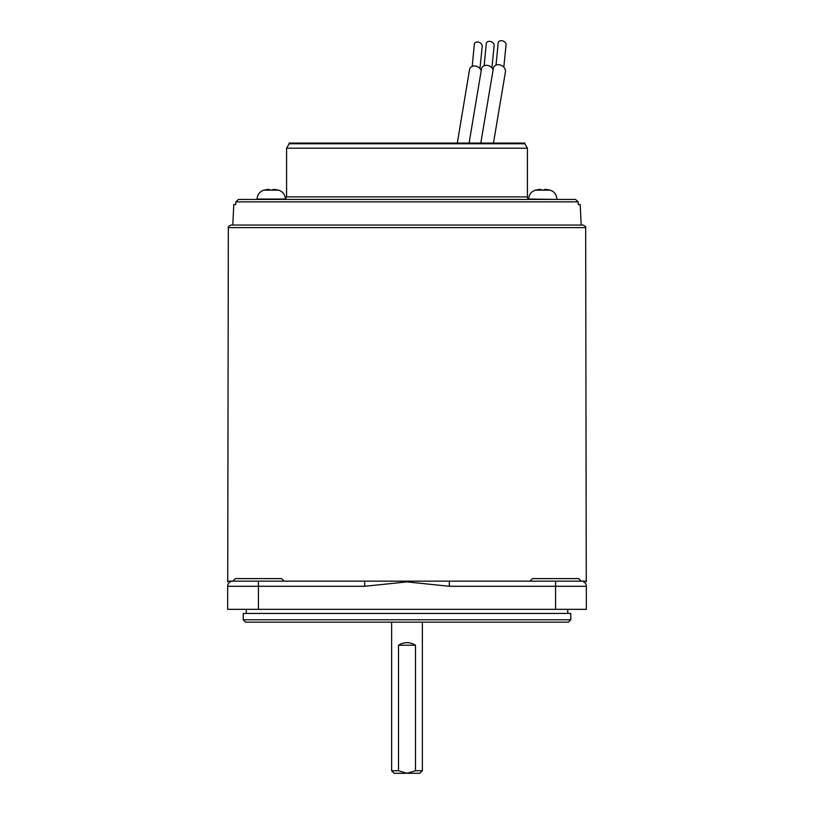 <?xml version="1.0" encoding="UTF-8"?>
<svg xmlns="http://www.w3.org/2000/svg" width="814" height="814" viewBox="0 0 814 814"><rect width="100%" height="100%" fill="white"/><g stroke="black" fill="none" stroke-linecap="round" stroke-linejoin="round"><path stroke-width="1.22" d="M289.153 143.763L289.153 143.081L524.847 143.081L524.847 143.763L289.153 143.763L286.589 148.209L286.589 196.876L285.307 199.094A9.219 9.219 0 0 0 278.459 190.14A28.185 28.185 0 0 0 278.052 190.038L278.012 190.079A28.164 28.002 -0 0 0 274.613 189.459A28.164 28.002 0 0 1 278.012 190.079M559.859 199.44L575.549 199.44L578.144 201.872L575.549 199.44L258.414 199.44M529.965 581.155L532.529 578.601L578.642 578.601L581.206 581.155L586.273 581.155L586.334 581.898M228.337 227.615C227.788 227.086 228.642 226.231 230.901 225.061L583.099 225.061C585.358 226.231 586.212 227.086 585.663 227.615L228.337 227.615L227.727 581.155L581.206 581.155A5.128 5.128 0 0 1 586.334 586.284L586.334 609.34L227.666 609.34L227.666 586.212M258.414 581.155L258.414 586.284L227.666 586.284A5.128 5.128 0 0 1 232.794 581.155A5.128 5.128 0 0 0 227.666 586.284A5.128 5.128 0 0 1 232.794 581.155L235.358 578.601L281.471 578.601L284.035 581.155M230.901 225.061L232.794 225.061L233.822 204.568L235.724 204.568L235.857 201.872L235.724 204.568M254.141 199.44L238.451 199.44L235.857 201.872L578.144 201.872L578.276 204.568L578.144 201.872M407 199.44L238.451 199.44M581.206 225.061L580.179 204.568L578.276 204.568M364.662 581.155L364.662 586.284L258.414 586.284L258.414 609.34M449.338 581.155L449.338 586.284L407.051 581.898L364.662 586.284M257.132 199.44L257.132 199.054A9.219 9.219 0 0 1 263.99 190.14L278.459 190.14M273.087 189.459L274.613 189.459L273.087 189.459L273.026 190.079A26.19 21.266 180 0 0 271.225 190.038A26.19 21.266 180 0 0 269.424 190.079L269.353 189.459L269.424 190.079L269.353 189.459L267.826 189.459A28.164 28.002 -0 0 0 264.428 190.079A28.164 28.002 0 0 1 267.826 189.459L269.353 189.459L269.424 190.079M570.777 619.769L568.396 622.15L245.604 622.15L243.223 619.769L570.777 619.769L570.777 613.441L243.223 613.441L243.223 619.769M422.374 770.736L419.81 773.3L407 773.3L415.496 770.736L422.374 770.736L422.374 622.15M391.626 770.736L398.504 770.736L407 773.3L394.19 773.3L391.626 770.736L391.626 622.15M398.504 645.207C404.171 641.829 409.829 641.829 415.496 645.207L398.504 645.207L398.504 770.736M415.496 770.736L415.496 645.207M503.805 67.186L506.054 44.79A4.101 3.002 -156.8 0 0 500.986 40.7A4.101 3.002 -156.8 0 0 498.168 43L496.031 65.079M480.809 143.081L493.315 68.61A6.4 5.138 30.7 0 1 498.911 64.703A6.4 5.138 30.7 0 1 505.301 69.831A6.4 5.138 30.7 0 1 505.463 71.724L493.467 143.081M491.921 67.847L494.179 45.442A4.101 3.002 -156.8 0 0 489.102 41.351A4.101 3.002 -156.8 0 0 486.294 43.651L484.147 65.73M469.088 143.081L481.44 69.261A6.4 5.138 30.7 0 1 486.65 65.324A6.4 5.138 30.7 0 1 493.182 69.811M479.975 68.498L482.224 46.103A4.101 3.002 -156.8 0 0 477.157 42.013A4.101 3.002 -156.8 0 0 474.348 44.312L472.201 66.392M457.305 143.081L469.485 69.923A6.4 5.138 30.7 0 1 474.776 65.985A6.4 5.138 30.7 0 1 481.288 70.604M556.868 199.44L528.693 199.054C528.968 194.536 531.247 191.565 535.541 190.14L550.01 190.14A28.185 28.185 0 0 0 549.603 190.038A26.19 0.539 125.7 0 0 549.521 190.079A28.164 28.002 13.5 0 0 546.123 189.459L544.556 189.459A28.164 0.712 -84 0 0 544.413 190.079A26.19 21.256 -178 0 0 540.801 190.079A28.164 0.712 84 0 1 540.822 189.459L539.336 189.459A28.164 28.002 13.5 0 0 535.948 190.079A26.19 0.539 -125.7 0 1 535.948 190.038A26.19 0.539 -125.7 0 1 535.958 190.038A26.19 0.539 -125.7 0 1 536.019 190.069M540.455 189.387L541.056 190.069M541.147 190.069A28.164 0.712 84 0 0 540.995 189.459M542.775 190.038A26.19 21.256 178 0 1 544.413 190.069M544.729 189.459L546.225 189.469A28.164 28.002 -13.5 0 1 549.542 190.069M524.847 143.763L527.411 148.209L286.589 148.209M527.411 148.209L527.411 196.876L286.589 196.876M586.334 586.284L555.586 586.284L555.586 581.155M555.586 609.34L555.586 586.284L449.338 586.284M257.132 199.054L285.307 199.054M540.893 190.079L540.822 189.459L540.893 190.079M527.411 196.876C526.984 197.68 527.838 198.535 529.965 199.44M585.663 227.615L586.273 581.155M227.727 581.155L227.666 581.898M246.296 609.34L246.296 613.441M567.704 609.34L567.704 613.441M556.868 199.054C556.593 194.536 554.314 191.565 550.01 190.14"/></g></svg>
